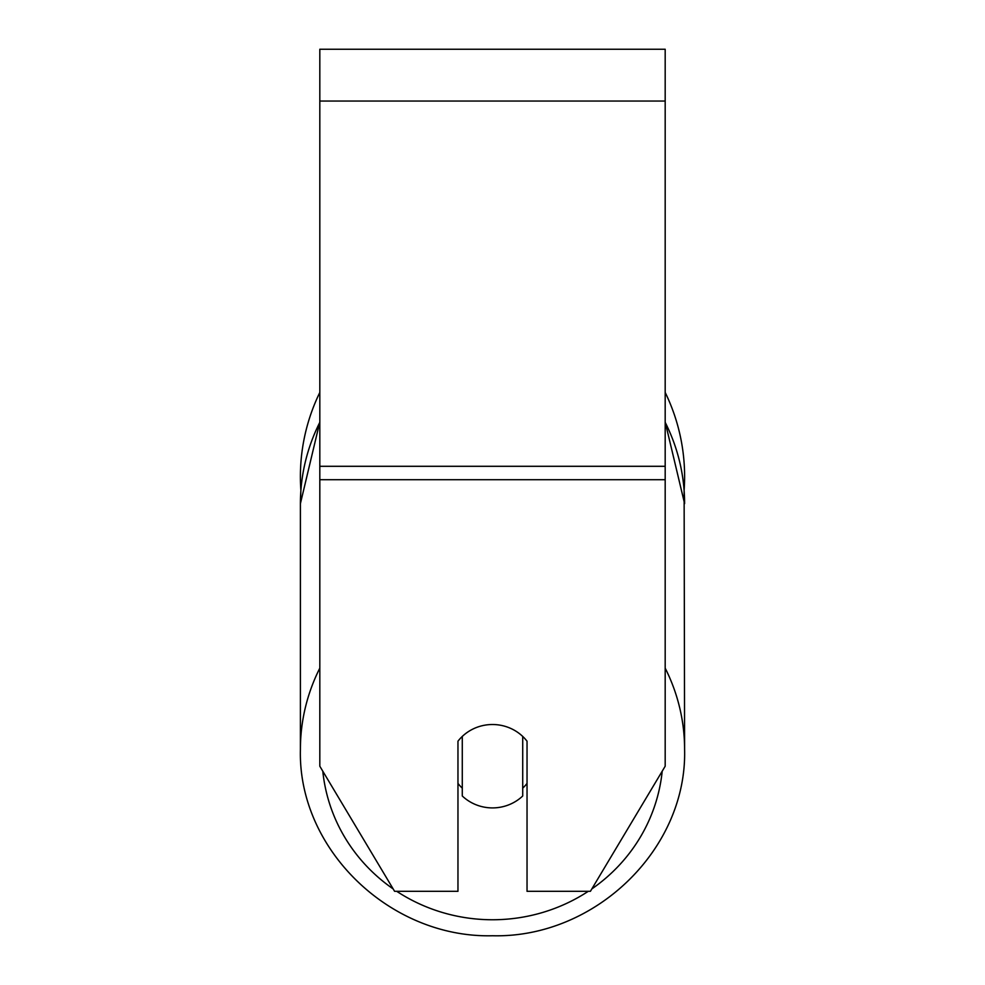 <?xml version="1.0" encoding="UTF-8"?>
<svg xmlns="http://www.w3.org/2000/svg" width="985" height="985" viewBox="0 0 985 985"><rect width="100%" height="100%" fill="white"/><g stroke="black" fill="none" stroke-linecap="round" stroke-linejoin="round"><path stroke-width="1.48" d="M492.5 807.909A43.168 41.702 0 0 1 462.285 795.991L462.285 736.435A43.168 41.702 0 0 1 492.5 724.517A43.168 41.702 0 0 1 522.715 736.435L522.715 795.991A43.168 41.702 0 0 1 492.5 807.909M462.285 788.172A43.168 41.702 0 0 1 457.963 783.407M527.037 783.407A43.168 41.702 0 0 1 522.715 788.172M665.183 479.707L665.183 49.25L319.817 49.25L319.817 766.219L394.591 891.314L457.963 891.314L457.963 741.2A43.168 41.702 0 0 1 527.037 741.2L527.037 891.314L590.409 891.314L665.183 766.219L665.183 479.707L319.817 479.707M665.183 392.449A192.1 192.1 0 0 1 684.119 490.345L684.6 749.45A192.1 185.562 180 0 0 665.183 668.138M319.817 422.331A192.1 185.562 0 0 0 300.4 503.643L300.881 490.345A192.1 192.1 0 0 1 319.817 392.449M319.817 668.138A192.1 185.562 180 0 0 300.4 749.45C297.79 849.279 390.097 938.348 492.5 935.75C594.903 938.348 687.21 849.267 684.6 749.45C687.21 849.279 594.903 938.348 492.5 935.75C390.097 938.348 297.79 849.267 300.4 749.45L300.4 503.643L319.817 422.011M588.279 891.314A170.516 164.704 0 0 1 492.5 919.756A170.516 164.704 0 0 1 396.721 891.314M393.163 888.913A170.516 164.704 0 0 1 322.797 771.206M662.203 771.206A170.516 164.704 0 0 1 591.837 888.913M665.183 422.331A192.1 185.562 0 0 1 684.6 503.643L665.183 422.011M665.183 101.049L319.817 101.049M665.183 466.299L319.817 466.299M300.4 503.643L300.4 749.45"/></g></svg>
